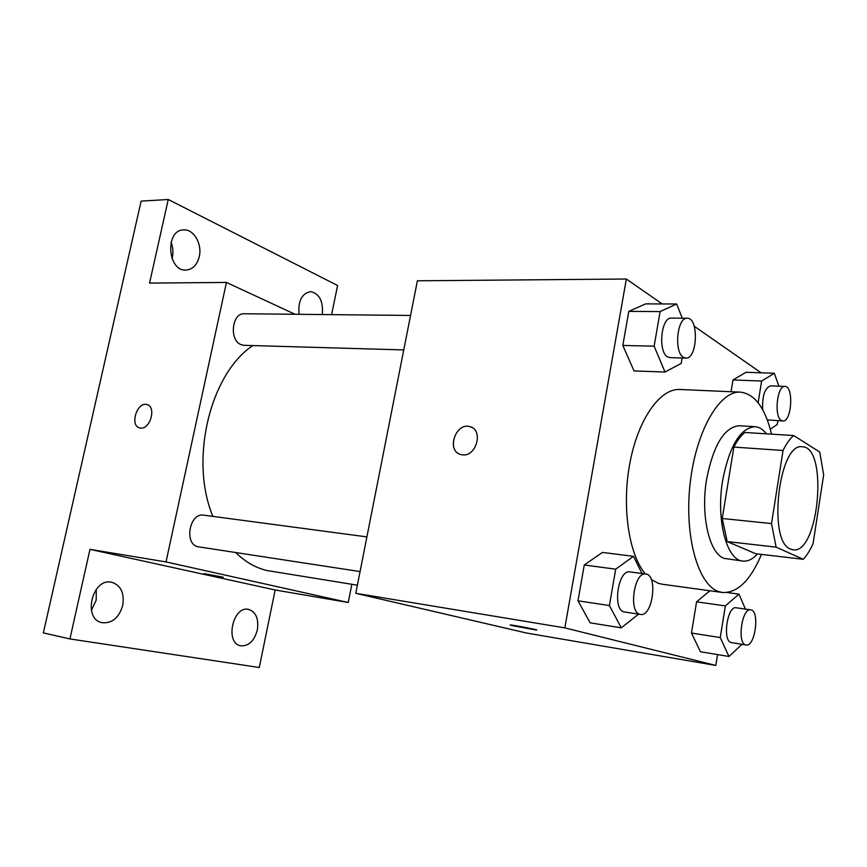 <?xml version="1.0" encoding="UTF-8"?>
<svg xmlns="http://www.w3.org/2000/svg" width="867" height="867" viewBox="0 0 867 867"><rect width="100%" height="100%" fill="white"/><g stroke="black" fill="none" stroke-linecap="round" stroke-linejoin="round"><path stroke-width="1.3" d="M790.596 549.082C767.252 541.788 778.869 441.823 802.376 446.798C828.57 446.808 818.86 554.457 793.077 549.786L790.596 549.082M813.083 543.576L823.65 474.878L819.759 452.065L793.663 435.527C789.87 438.745 786.336 443.731 783.064 450.482L771.511 523.56L776.117 547.12L803.2 559.291C806.819 555.541 810.114 550.307 813.083 543.576M783.064 450.482L733.872 447.079L722.233 518.499L771.511 523.56M776.117 547.12L727.196 541.582L755.656 553.72L803.2 559.291M727.196 541.582L722.233 518.499M733.872 447.079C737.253 440.479 740.927 435.624 744.883 432.481L793.663 435.527M766.395 433.825C762.993 429.371 759.178 426.987 754.962 426.683C740.31 428.016 729.57 445.768 722.731 479.939C715.806 519.528 726.6 560.483 742.846 561.079C747.82 561.588 752.708 559.215 757.509 553.937M742.846 561.079L724.097 558.37C709.217 553.504 700.341 514.965 706.724 478.584C713.584 444.673 724.454 427.063 739.313 425.751L754.962 426.683M761.475 554.403C750.421 580.5 737.394 593.191 722.406 592.475L718.71 591.576C698.098 585.052 684.182 536.348 690.089 483.894C695.768 431.398 719.458 390.529 740.483 392.144C754.854 393.965 765.203 407.967 771.554 434.15M722.406 592.475L662.28 584.239L658.389 583.328L651.301 579.535M645.471 573.976C628.705 554.642 621.541 506.317 629.973 462.588C638.285 418.794 660.188 388.275 679.847 389.489L740.483 392.144M682.264 318.211L676.628 303.992L645.666 303.883L628.803 311.372L622.809 345.445L634.005 370.924L665 372.041L681.224 363.392L682.145 357.984M778.88 386.183L774.329 373.265L746.021 372.279L732.994 379.952L731.065 391.732L732.994 379.952L761.616 381.047L758.116 402.722M761.118 372.799L694.25 326.263M682.687 318.222L682.101 317.81M662.171 303.938L626.364 279.022L564.829 627.881L715.817 665.433L717.562 654.585M642.035 573.521L633.495 556.332L602.413 552.431L584.271 564.991L577.975 600.809L590.156 622.842L621.271 627.838L638.589 614.161M745.447 609.1L738.955 594.144L725.343 605.925L696.58 601.817L709.9 590.763L696.58 601.817L691.465 633.029L700.482 651.756L728.974 656.482L742 644.333M626.364 279.022L417.385 280.8L355.784 593.299L564.829 627.881M462.599 454.861L460.756 454.525C445.952 450.97 455.804 421.72 470.109 426.716C483.623 429.934 476.482 456.801 462.599 454.861M355.784 593.299L526.345 632.997L715.817 665.433M511.942 625.573L510.132 624.923C513.026 624.934 540.661 630.32 536.348 630.027L511.942 625.573M459.857 454.221C446.093 449.474 456.389 421.861 470.12 426.727L471.139 427.095M357.377 585.192L266.895 570.508C255.624 567.852 245.242 561.87 235.737 552.561M212.881 516.396C189.244 459.889 210.031 374.1 252.774 345.565M403.762 349.932L244.104 345.315L241.145 344.665C228.996 340.493 231.825 312.749 244.277 313.756L410.557 315.447M360.065 571.57L198.034 546.763C183.804 544.216 189.505 512.375 203.647 515.161L366.904 536.89M295.062 314.277L226.439 282.436L166.03 561.924L348.252 602.5L351.85 584.304M166.03 561.924L89.973 549.342L69.924 638.936L43.35 632.91L141.126 201.133L168.252 199.497L149.547 283.086L226.439 282.436M140.649 428.06L139.728 427.897C129.454 425.805 137.04 401.334 146.946 404.596C156.58 406.504 150.425 429.512 140.649 428.06M69.924 638.936L259.276 667.503L275.164 589.983L348.252 602.5M331.606 314.645L337.588 285.492L168.252 199.497M89.973 549.342L275.164 589.983M204.038 573.629L223.252 577.205L204.038 573.629M139.435 427.821C129.508 425.22 137.246 401.378 146.957 404.596L147.282 404.694M199.258 256.697C197.08 265.009 192.68 269.464 186.047 270.06C167.353 271.501 164.838 229.647 183.739 229.907C193.807 229.072 202.379 244.136 199.258 256.697M299.072 314.309C297.923 301.098 301.749 293.534 310.516 291.605C319.479 293.631 323.391 301.272 322.286 314.548M122.767 605.339C119.072 617.629 112.255 623.427 102.306 622.734C82.267 619.591 92.075 577.465 111.626 582.256C120.827 585.258 124.545 592.941 122.767 605.339M257.347 629.886C254.291 640.919 248.764 646.229 240.777 645.807C224.607 643.422 232.811 605.437 248.569 609.403C255.949 611.939 258.886 618.767 257.347 629.886M91.382 610.379L96.237 600.083L96.248 589.343M172.024 258.615L172.338 257.347C173.422 252.189 172.988 247.138 171.059 242.196M725.343 605.925L720.239 637.581L728.974 656.482M746.086 644.983L731.195 642.588C722.189 640.973 727.315 605.513 736.202 607.778L750.724 609.859C760.034 610.39 755.19 647.194 746.086 644.983L745.728 644.907C736.842 643.303 741.957 607.604 750.724 609.859M727.045 592.519L738.955 594.144M696.58 601.817L691.465 633.029L720.239 637.581M691.465 633.029L700.482 651.756M774.329 373.265L761.616 381.047M770.297 429.187L777.298 424.407L777.883 420.69M762.657 409.657C762.136 395.97 764.759 388.037 770.525 385.848L784.982 386.433C793.955 386.053 791.701 422.24 782.847 420.972L781.351 420.462C773.765 416.604 777.135 385.143 784.982 386.433M782.847 420.972L767.306 419.877M746.021 372.279L732.994 379.952M633.495 556.332L615.689 569.164L609.414 605.556L621.271 627.838M640.485 614.454L624.002 611.885C612.156 609.62 618.171 569.186 629.908 571.906L645.828 574.019C658.194 574.767 652.634 617.163 640.485 614.454L639.911 614.324C628.207 612.08 634.232 571.31 645.828 574.019M602.413 552.431L584.271 564.991L615.689 569.164M584.271 564.991L577.975 600.809L609.414 605.556M577.975 600.809L590.156 622.842M676.628 303.992L660.112 311.589L654.141 346.182L665 372.041M685.83 358.093L670.007 357.637L667.601 356.857C657.728 351.796 661.142 316.878 671.383 318.102L687.249 318.265C699.051 317.56 697.512 359.317 685.83 358.093L683.445 357.312C673.702 352.219 677.138 317.04 687.249 318.265M645.666 303.883L628.803 311.372L660.112 311.589M628.803 311.372L622.809 345.445L654.141 346.182M622.809 345.445L634.005 370.924"/></g></svg>
